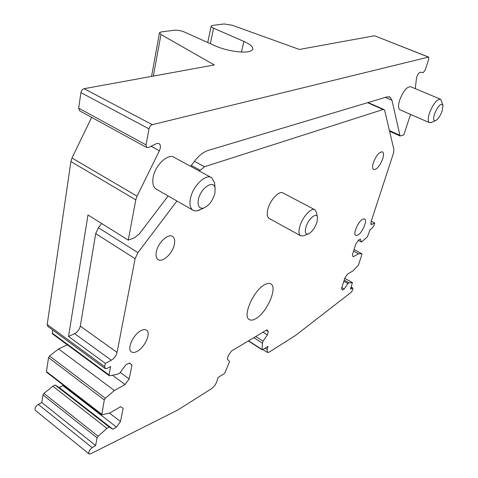 <?xml version="1.0" encoding="UTF-8"?>
<svg xmlns="http://www.w3.org/2000/svg" width="478" height="478" viewBox="0 0 478 478"><rect width="100%" height="100%" fill="white"/><g stroke="black" fill="none" stroke-linecap="round" stroke-linejoin="round"><path stroke-width="0.72" d="M194.438 161.319L204.518 166.744L383.087 109.516L384.133 109.605L384.7 110.567L393.926 149.68L393.49 153.163L371.083 221.643L371.101 224.529L374.74 223.029L371.221 221.212M204.518 166.744L200.18 170.234L191.32 165.43M80.304 326.133L117.062 352.435C116.16 355.817 114.242 358.41 111.308 360.227L105.321 363.352L68.545 336.482L74.622 333.644C77.597 331.965 79.485 329.462 80.304 326.133L95.69 233.623L98.384 227.737L137.927 252.635L176.932 201.011M199.499 171.136L200.18 170.234M137.927 252.635L135.119 258.676L95.69 233.623M117.062 352.435L135.119 258.676M105.321 363.352L104.7 366.668L105.226 368.616L107.078 368.419L110.645 366.53L109.038 374.973L109.617 375.78L117.534 374.256L119.829 373.013L125.756 364.929L129.424 362.963L132 365.001L129.168 378.905L125.075 384.515L114.35 390.52L105.333 398.264L104.294 399.925L101.772 414.832L109.976 412.908L120.599 406.7L123.157 408.397L120.48 421.542L116.489 427.069L112.916 429.238L109.193 427.021L106.947 428.372L98.092 436.235L97.082 437.86L95.618 445.544L92.17 447.659C89.225 450.139 88.215 452.248 89.141 453.981L90.701 453.801L177.756 410.04L211.581 388.614C214.18 386.708 216.02 384.091 217.09 380.763L217.914 377.608L224.086 373.76L225.048 372.559L229.565 361.577L227.313 359.157L228.233 355.68L231.525 350.995L266.993 329.802L268.301 331.583L267.351 334.911L263.019 341.137L262.44 343.18L262.075 349.508L262.565 349.771L267.991 346.389L267.13 349.382L267.399 352.441L269.245 352.095L295.47 335.484L350.87 292.56C352.531 290.761 353.17 289.256 352.794 288.037L350.541 289.148L352.376 282.618L349.036 282.868L347.912 283.538L344.232 288.939L342.385 290.056L341.573 288.294L344.919 277.927L347.554 274.073L352.925 270.936L358.392 265.212L361.918 254.475L361.834 253.782L358.512 253.788L353.14 256.8L352.364 254.84L355.847 244.043L358.524 240.147L360.376 239.155L361.422 242.035L367.367 236.915L370.115 229.506L371.765 228.633L373.939 225.461L374.74 223.029M174.362 244.413C175.133 240.488 174.53 237.823 172.564 236.431C168.226 233.139 157.889 242.818 156.324 251.822C155.607 255.712 156.222 258.323 158.17 259.656C162.639 262.864 172.725 253.262 174.362 244.413M136.941 351.461C144.81 347.691 151.526 332.563 146.388 330.065C145.085 329.318 143.364 329.467 141.243 330.501C133.314 334.068 126.377 349.633 131.605 352.011C132.98 352.776 134.754 352.591 136.941 351.461M255.599 318.766C252.999 320.23 250.902 320.499 249.319 319.585C242.017 316.394 253.89 289.65 265.021 284.5C267.465 283.239 269.419 283.048 270.883 283.932C277.969 287.463 266.646 313.054 255.599 318.766M357.634 235.248L355.686 235.409C352.674 234.041 358.369 220.979 362.838 219.073L364.708 218.948C367.678 220.4 362.091 233.21 357.634 235.248M382.729 158.833C379.735 166.272 376.658 169.833 373.497 169.499C372.338 168.531 372.284 166.26 373.348 162.687C376.365 155.165 379.448 151.58 382.609 151.938C383.774 152.942 383.816 155.242 382.729 158.833M269.353 218.548L269.024 218.368C267.112 216.946 266.73 213.893 267.871 209.209C270.136 199.828 279.475 190.077 283.197 193.052L314.608 209.621M98.384 227.737L101.653 223.519M415.286 88.645L416.422 78.583C417.091 75.399 418.316 73.289 420.09 72.25L423.359 72.542L425.211 69.913L428.736 59.218L428.748 57.163L428.437 57.115L152.303 124.68C150.672 125.284 149.578 126.682 149.017 128.875L146.029 144.888L146.728 147.517L148.449 147.481L157.017 143.394L159.126 143.633C160.751 145.043 160.835 147.427 159.377 150.785L137.031 196.201L135.788 199.864L128.277 240.147L87.982 214.975L68.545 336.482M91.633 117.373L72.011 157.991L70.899 161.522L47.203 324.502L104.7 366.668M105.058 368.496L47.86 326.474L47.203 324.502M52.658 329.999L52.204 333.064L109.038 374.973M109.175 375.684L52.455 333.835L52.204 333.064M129.269 363.041L132 365.001M120.265 372.416L129.168 378.905M112.455 375.23L125.075 384.515M67.314 344.799L58.621 348.934L114.35 390.52M58.621 348.934L49.539 356.014L105.333 398.264M104.294 399.925L48.541 357.592L49.539 356.014M48.541 357.592L46.45 371.591L101.593 414.145M101.695 414.773L46.677 372.284L46.45 371.591M109.402 413.052L120.48 421.542M63.233 385.071L62.839 385.603L116.489 427.069M62.839 385.603L59.182 387.509L112.916 429.238M59.182 387.509L55.143 385.017L109.193 427.021M55.143 385.017L52.849 386.2L106.947 428.372M52.849 386.2L43.94 393.4L98.092 436.235M97.082 437.86L42.96 394.948L43.94 393.4M42.96 394.948L41.831 402.53L95.618 445.544M41.831 402.53L38.312 404.388L92.17 447.659M88.932 453.813L35.456 410.483C34.386 408.678 35.342 406.647 38.312 404.388M266.21 330.268L268.301 331.583M263.019 332.18L267.351 334.911M255.76 336.518L263.019 341.137M253.818 337.677L262.44 343.18M344.202 280.144L349.036 282.868M343.849 281.249L347.912 283.538M341.812 287.559L344.232 288.939M353.565 251.111L358.512 253.788M358.351 240.404L361.422 242.035M385.262 97.404L391.972 100.308L400.074 135.997L403.761 134.993L410.548 114.403M304.11 235.558L303.255 235.899L300.554 235.696C298.78 234.34 298.517 231.298 299.778 226.566C302.281 217.084 311.584 206.98 315.026 209.842L316.442 212.34L317.452 217.239M168.131 195.956L139.373 233.82L134.557 237.751L128.277 240.147M391.972 100.308L390.185 97.189L387.055 96.867L208.139 150.445C203.485 151.932 198.932 155.535 194.486 161.259L190.644 166.32M400.361 109.958L399.775 109.701C398.21 108.327 398.174 105.13 399.674 100.111C403.408 90.677 407.172 86.249 410.966 86.835L440.136 99.066M156.521 189.288L156.109 189.055C153.151 186.976 152.171 183.026 153.157 177.207C155.183 164.928 168.405 152.888 174.446 157.519L211.061 177.416M428.605 57.103L374.567 35.754L299.371 49.461L232.266 25.262L224.045 23.96L212.65 25.4L211.174 26.063C210.989 26.678 211.796 27.389 213.588 28.202L210.332 43.665M153.348 76.074L160.966 34.524L214.305 64.966L84.128 88.693C82.461 89.201 81.391 90.515 80.919 92.63L78.667 108.148L79.701 110.848M316.974 222.162C314.817 228.239 311.895 232.165 308.208 233.945C305.454 234.441 304.665 232.26 305.848 227.397C308.053 219.044 316.771 211.64 317.482 217.388L316.974 222.162M241.456 52.018L243.876 41.419L213.588 28.202M243.876 41.419C250.37 44.34 253.328 46.975 252.743 49.33C252.27 50.459 250.759 51.248 248.19 51.708C240.888 53.112 224.899 50.31 215.255 45.87L184.359 32.02C180.875 30.616 177.565 30.018 174.422 30.239L161.349 31.895L159.515 32.707L160.966 34.524M431.628 122.368L429.232 122.559C427.804 121.233 427.894 118.03 429.507 112.957C433.421 103.391 437.167 98.844 440.746 99.322L442.819 104.784M201.023 209.304L196.583 210.947L194.63 210.87L192.939 210.195C190.148 208.193 189.33 204.249 190.477 198.352C192.855 185.894 206.06 173.299 211.736 177.78L214.497 182.62L214.658 184.048M442.144 111.063C440.16 116.196 437.926 119.392 435.446 120.653C433.391 120.916 433.092 118.64 434.55 113.818C438.212 105.548 441.039 102.746 443.016 105.405L442.144 111.063M214.861 193.482C212.686 200.814 208.982 205.665 203.748 208.038C199.129 208.958 197.342 206.096 198.382 199.457C200.611 187.854 214.126 179.131 215.148 188.362L214.861 193.482M370.749 223.812L371.998 224.457M383.087 109.516L367.612 102.692M111.308 360.227L74.622 333.644M70.899 161.522L135.788 199.864M248.554 340.82L262.075 349.508M265.188 348.133L267.13 349.382M352.19 288.138L351.079 287.511M352.376 282.618L344.781 278.351M361.834 253.782L354.061 249.588M137.031 196.201L72.011 157.991M399.602 135.178L389.415 130.566M428.437 57.115L374.567 35.754M84.128 88.693L152.303 124.68M149.017 128.875L80.919 92.63M78.667 108.148L146.029 144.888M159.377 150.785L151.012 146.232M383.81 109.462L368.108 102.543M262.183 349.836L248.345 340.945M267.399 352.441L262.906 349.561M352.794 288.037L351.199 287.135M352.465 282.635L344.793 278.321M361.912 253.806L354.067 249.57M131.605 352.011L131.211 351.73M382.233 151.759L382.609 151.938M269.024 218.368L300.548 235.702M308.208 233.945L303.255 235.899M400.074 135.997L389.576 131.247M390.185 97.189L389.128 96.729M146.728 147.517L79.533 110.759M399.775 109.701L429.232 122.559M156.109 189.055L192.939 210.195M211.133 26.242L207.739 42.5M159.461 32.982L151.544 76.408M435.446 120.653L430.869 122.709M203.748 208.038L198.292 210.571M215.148 188.362L214.497 182.62"/></g></svg>
